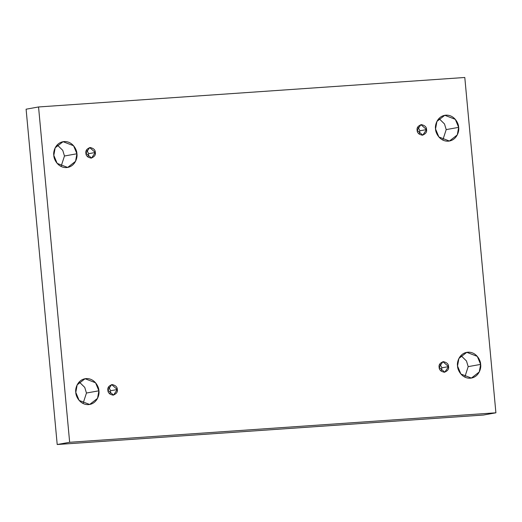 <?xml version="1.0" encoding="UTF-8"?>
<svg xmlns="http://www.w3.org/2000/svg" width="522" height="522" viewBox="0 0 522 522"><rect width="100%" height="100%" fill="white"/><g stroke="black" fill="none" stroke-linecap="round" stroke-linejoin="round"><path stroke-width="0.78" d="M75.794 392.4L79.148 400.426L89.66 404.472L97.542 398.345L98.906 390.802L86.456 393.033L83.057 403.493L86.456 393.033L84.74 387.383L79.194 381.941L84.74 387.383L86.456 393.033L98.906 390.802C99.722 394.573 97.092 403.839 88.557 404.609C79.99 405.02 75.683 396.237 75.794 392.4C74.979 388.629 77.608 379.363 86.143 378.594C94.717 378.176 99.017 386.965 98.906 390.802L95.559 382.776L85.047 378.731L77.165 384.858L75.794 392.4M457.533 366L460.88 374.026L471.399 378.072L479.274 371.945L480.645 364.402L468.188 366.633L464.795 377.093L468.188 366.633L466.479 360.983L460.926 355.541L466.479 360.983L468.188 366.633L480.645 364.402C481.46 368.173 478.831 377.439 470.296 378.209C461.729 378.626 457.422 369.837 457.533 366C456.717 362.229 459.347 352.963 467.882 352.193C476.449 351.776 480.755 360.565 480.645 364.402L477.297 356.376L466.779 352.33L458.897 358.457L457.533 366M53.812 155.367L57.159 163.386L67.671 167.438L75.553 161.311L76.917 153.768L64.467 156L61.074 166.459L64.467 156L62.751 150.349L57.205 144.907L62.751 150.349L64.467 156L76.917 153.768C77.732 157.54 75.103 166.805 66.568 167.575C58.001 167.986 53.694 159.203 53.812 155.367C52.99 151.589 55.619 142.33 64.154 141.56C72.728 141.142 77.028 149.931 76.917 153.768L73.569 145.742L63.058 141.697L55.175 147.817L53.812 155.367M435.544 128.967L438.891 136.986L449.409 141.038L457.285 134.911L458.655 127.368L446.206 129.6L442.806 140.059L446.206 129.6L444.49 123.949L438.943 118.507L444.49 123.949L446.206 129.6L458.655 127.368C459.471 131.139 456.841 140.405 448.307 141.175C439.739 141.586 435.433 132.803 435.544 128.967C434.728 125.195 437.358 115.93 445.892 115.16C454.46 114.742 458.766 123.531 458.655 127.368L455.308 119.342L444.79 115.297L436.914 121.417L435.544 128.967M417.143 130.239L422.787 135.159L426.559 129.587L419.884 130.781L419.166 134.154L419.884 130.781L426.559 129.587C427.055 132.073 425.652 133.952 422.344 135.211C418.84 134.422 417.104 132.764 417.143 130.239C416.641 127.753 418.05 125.874 421.358 124.614C424.856 125.404 426.591 127.061 426.559 129.587L420.908 124.667L417.143 130.239M85.908 153.148L91.552 158.062L95.317 152.496L88.649 153.69L87.931 157.063L88.649 153.69L95.317 152.496C95.82 154.982 94.417 156.854 91.102 158.12C87.605 157.324 85.869 155.667 85.908 153.148C85.406 150.656 86.809 148.783 90.123 147.517C93.621 148.313 95.356 149.971 95.317 152.496L89.673 147.576L85.908 153.148M107.891 390.182L113.542 395.095L117.306 389.529L110.638 390.724L109.92 394.097L110.638 390.724L117.306 389.529C117.809 392.015 116.406 393.888 113.091 395.154C109.594 394.364 107.858 392.707 107.891 390.182C107.395 387.696 108.798 385.817 112.113 384.557C115.61 385.347 117.346 387.004 117.306 389.529L111.662 384.61L107.891 390.182M439.132 367.273L444.777 372.193L448.548 366.62L441.873 367.821L441.155 371.188L441.873 367.821L448.548 366.62C449.044 369.106 447.641 370.985 444.333 372.245C440.829 371.455 439.093 369.798 439.132 367.273C438.63 364.787 440.033 362.914 443.348 361.648C446.845 362.438 448.581 364.095 448.548 366.62L442.897 361.7L439.132 367.273M483.45 415.036L57.205 444.516L26.1 109.196L38.55 106.964L464.795 77.484L495.9 412.804L483.45 415.036L495.9 412.804L69.654 442.284L57.205 444.516L483.45 415.036M69.654 442.284L38.55 106.964L26.1 109.196L57.205 444.516L69.654 442.284L495.9 412.804L464.795 77.484L38.55 106.964L69.654 442.284M439.85 363.899L441.873 367.821L439.85 363.899M108.615 386.809L110.638 390.724L108.615 386.809M86.626 149.775L88.649 153.69L86.626 149.775M417.861 126.866L419.884 130.781L417.861 126.866"/></g></svg>
